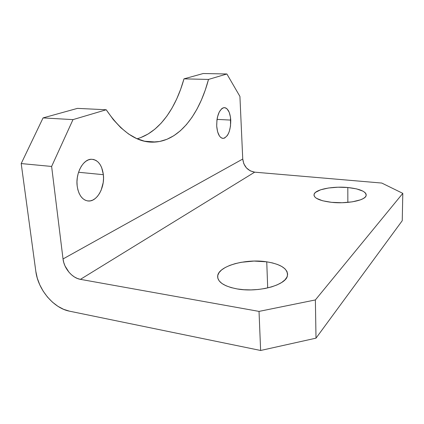 <?xml version="1.0" encoding="UTF-8"?>
<svg xmlns="http://www.w3.org/2000/svg" width="424" height="424" viewBox="0 0 424 424"><rect width="100%" height="100%" fill="white"/><g stroke="black" fill="none" stroke-linecap="round" stroke-linejoin="round"><path stroke-width="0.64" d="M230.762 120.087C230.688 130.534 228.223 136.629 223.374 138.372C219.674 138.102 217.448 134.016 216.706 126.108L217.581 131.726L219.415 135.95L220.602 137.328L221.9 138.15L223.268 138.378L224.651 138.023L227.238 135.654L228.356 133.735L229.294 131.424L230.524 125.97L230.492 117.252L229.209 112.296L227.1 108.915L225.828 107.988L224.471 107.632L223.082 107.876L221.71 108.703L219.24 112.005L217.47 117.05L216.94 119.992L216.706 126.108C216.754 115.678 219.15 109.53 223.893 107.664C227.783 107.86 230.073 112.005 230.762 120.087L217.024 119.383L230.762 120.087M103.371 174.683C104.956 187.461 97.017 201.829 88.351 201.002C82.346 200.181 78.62 195.151 77.168 185.913L77.889 189.809L79.103 193.307L80.761 196.264L82.791 198.57L85.102 200.144L87.598 200.923L90.19 200.907L92.766 200.091L95.236 198.533L97.509 196.296L99.502 193.466L101.151 190.159L103.196 182.596L103.525 178.61L103.371 174.683L101.643 167.538L100.128 164.581L98.236 162.191L96.036 160.463L93.609 159.477L91.038 159.27L88.42 159.874L85.865 161.274L83.47 163.426L81.334 166.25L79.548 169.642L78.191 173.469L77.322 177.566L76.972 181.774L77.168 185.913C75.467 173.268 83.115 159.196 91.255 159.26C97.923 159.694 101.961 164.835 103.371 174.683L78.557 172.266L103.371 174.683M266.744 261.825L267.703 287.928L266.744 261.825L254.04 261.067L241.155 262.308L235.182 263.643L229.803 265.398L225.208 267.528L221.572 269.961L219.054 272.616L217.777 275.404L217.819 278.224L219.224 280.964L221.969 283.508L225.976 285.75L231.112 287.589L237.17 288.935C223.999 286.348 217.501 282.055 217.666 276.061C218.323 265.991 245.846 258.449 266.744 261.825C281.488 264.306 288.357 269.081 287.345 276.135C285.405 285.368 257.824 292.746 237.17 288.935L243.901 289.719L251.024 289.905L258.216 289.481L265.164 288.463L271.561 286.905L277.142 284.88L281.679 282.479L285.002 279.819L287.006 277.005L287.647 274.153L286.937 271.387L284.944 268.795L281.769 266.473L277.566 264.502L272.494 262.933L266.744 261.825M347.812 187.514L347.85 202.396L347.812 187.514L338.018 187.207L328.521 188.002L320.645 189.793L315.525 192.353L314.274 193.816L313.993 195.332L314.714 196.842L316.421 198.294L322.59 200.769L331.632 202.343C319.426 200.796 313.58 198.103 314.089 194.261C315.308 189.417 332.835 186.03 347.812 187.514C360.617 188.94 366.696 191.754 366.039 195.957C364.534 200.594 346.668 204.013 331.632 202.343L342.104 202.73L352.259 201.851L360.405 199.852L363.294 198.543L365.239 197.096L366.177 195.575L366.098 194.044L365.016 192.554L363.002 191.166L356.568 188.887L347.812 187.514M137.143 138.759C158.762 132.643 175.568 109.095 183.984 78.853L208.507 79.431C199.359 113.929 179.988 139.947 155.73 142.013C138.463 143.593 121.964 132.845 106.223 109.763L77.46 108.374L106.223 109.763L72.992 119.621L43.062 117.909L77.46 108.374L43.062 117.909L21.2 163.569L51.622 166.452L63.028 258.953L242.745 159.037L239.92 96.418L226.882 73.983L239.92 96.418L242.745 159.037L63.028 258.953L51.622 166.452L72.992 119.621L106.223 109.763L113.298 119.605L120.782 127.682L128.525 133.963L136.401 138.431L144.282 141.134L152.062 142.125L159.641 141.483L166.934 139.3L173.872 135.685L180.396 130.74L186.454 124.582L192.003 117.321L197.006 109.069L201.442 99.932L205.28 90.02L208.507 79.431L226.882 73.983L203.223 73.522L226.882 73.983L208.507 79.431L183.984 78.853L203.223 73.522L183.984 78.853L180.661 89.252L176.697 98.988L172.107 107.956L166.913 116.049L161.152 123.161L154.85 129.188L148.061 134.021L140.837 137.54M21.2 163.569L35.817 271.344L21.2 163.569L43.062 117.909L72.992 119.621L51.622 166.452L21.2 163.569M260.627 350.478L316.007 338.156L402.244 220.703L316.007 338.156L315.376 299.938L402.8 193.36L402.244 220.703L402.8 193.36L315.376 299.938L259.027 311.401L80.428 279.352L254.676 172.165L381.786 183.057L402.8 193.36L381.786 183.057L254.676 172.165L80.428 279.352L259.027 311.401L260.627 350.478L69.467 311.168L260.627 350.478L259.027 311.401L315.376 299.938L316.007 338.156L260.627 350.478M63.028 258.953L63.748 262.472L65.015 265.943L69.001 272.25L71.571 274.853L74.401 276.957L77.391 278.473L80.428 279.352C72.223 278.054 64.045 268.424 63.028 258.953M69.467 311.168L63.611 309.329L57.86 306.276L52.417 302.132L47.477 297.044L43.211 291.209L39.771 284.827L37.275 278.128L35.817 271.344C38.022 289.581 53.647 308.206 69.467 311.168M242.745 159.037L243.816 163.77L246.455 167.92L250.261 170.867L254.676 172.165C247.722 170.846 243.747 166.468 242.745 159.037M222.462 138.314L223.374 138.372M87.349 200.886L88.351 201.002M217.782 278.075L217.666 276.061M314.115 195.819L314.089 194.261M144.791 141.25L155.73 142.013"/></g></svg>

